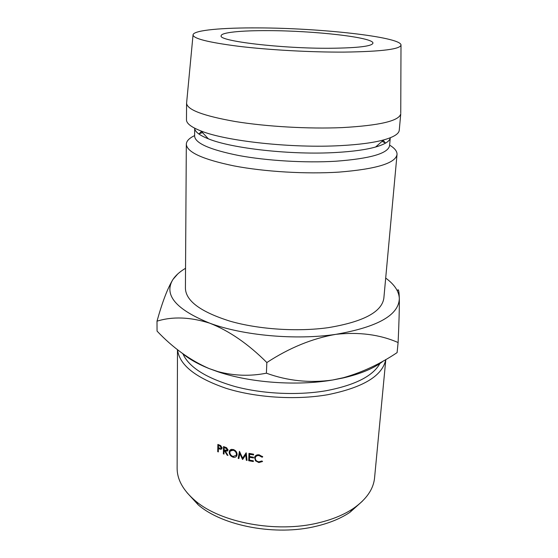 <?xml version="1.0" encoding="UTF-8"?>
<svg xmlns="http://www.w3.org/2000/svg" width="558" height="558" viewBox="0 0 558 558"><rect width="100%" height="100%" fill="white"/><g stroke="black" fill="none" stroke-linecap="round" stroke-linejoin="round"><path stroke-width="0.84" d="M330.594 48.26C281.323 48.685 217.864 40.992 221.163 35.761C221.114 32.434 241.356 30.474 268.105 30.634C313.882 30.662 373.951 37.372 372.939 43.182C371.963 46.265 357.852 47.953 330.594 48.26M362.4 501.175L349.985 512.279C340.987 518.34 329.834 522.972 316.519 526.166C276.196 536.245 222.649 526.117 198.23 504.857L186.958 492.595M177.479 349.615L177.13 468.155C177.102 479.531 183.122 490.384 195.202 500.7C220.529 522.727 276.524 533.281 318.576 522.825C332.456 519.512 344.063 514.713 353.402 508.443C366.432 499.347 373.49 489.136 374.571 477.815L385.815 359.533M182.905 353.828C188.96 367.29 206.293 378.178 234.911 386.506C262.72 393.948 297.686 395.58 325.942 390.76C355.641 385.076 373.804 375.674 380.437 362.554M385.766 359.554C382.551 375.82 363.16 387.545 327.595 394.736C295.768 400.246 255.766 397.687 225.948 388.277C195.419 377.717 179.278 364.841 177.542 349.664M194.623 135.601C189.211 138.161 186.449 141.034 186.323 144.215L185.416 288.43C185.947 301.041 200.824 311.957 230.049 321.178C258.598 329.394 297.491 331.982 328.355 327.644C363.391 321.799 381.895 311.957 383.855 298.139L397.024 154.524C397.219 151.344 394.743 148.212 389.61 145.136M186.323 144.215C186.888 152.188 202.798 159.421 234.046 165.914C264.604 171.759 306.251 174.236 339.041 172.108C376.197 169.095 395.524 163.236 397.024 154.524M383.193 140.386L385.271 142.834L382.028 141.404M375.611 147.012C366.027 149.69 352.893 151.511 336.209 152.474C291.834 155.18 231.633 148.484 208.371 138.83C199.38 135.245 194.819 131.702 194.693 128.207L194.616 136.131C195.161 143.239 209.871 149.704 238.754 155.522C266.954 160.76 305.31 163.041 335.623 161.241C370.17 158.66 388.152 153.471 389.568 145.666L390.265 137.77C389.791 141.237 384.908 144.32 375.611 147.012L383.751 139.898C393.781 137.066 398.942 133.836 399.256 130.209L400.77 113.727C399.416 120.863 379.859 125.487 342.103 127.608C308.762 129.044 266.326 126.61 235.19 121.511C203.356 115.876 187.153 109.787 186.581 103.251L193.026 35.133M186.581 103.251L186.477 119.803C186.435 123.444 191.261 127.161 200.964 130.956C225.99 141.153 292.273 148.407 340.861 145.603C359.115 144.613 373.414 142.708 383.751 139.898M344.23 52.103C382.244 51.559 401.167 49.118 401 44.773C399.27 36.689 319.176 28.04 258.438 27.907C222.788 27.656 194.505 30.118 193.075 34.603C192.482 38.411 207.716 42.317 238.789 46.314C269.207 49.976 311.294 52.299 344.23 52.103M177.779 273.922L172.959 279.453C167.679 288.04 162.357 301.948 157 321.178C172.575 316.323 190.173 316.993 209.794 323.201C229.289 330.887 248.31 344 266.85 362.547C289.407 347.794 312.417 338.392 335.874 334.34C295.824 340.352 243.044 335.567 209.794 323.201C175.791 309.397 163.515 294.819 172.959 279.453C175.679 275.373 179.871 271.648 185.549 268.279M383.604 360.796C374.502 368.113 360.956 373.846 342.982 377.996L343.33 377.731C362.191 372.367 380.11 363.99 397.101 352.614L398.105 342.542C379.9 334.57 359.157 331.836 335.874 334.34C377.724 327.03 398.879 315.089 399.326 298.516C399.075 290.669 398.426 288.109 397.373 290.837M385.697 278.072C394.429 284.461 398.97 291.276 399.326 298.516C399.437 307.932 399.033 322.608 398.105 342.542M202.533 132.623L199.164 133.732L201.473 131.493M342.982 377.996L332.575 380.019C296.87 386.136 250.751 382.809 218.304 371.9L209.027 368.538C197.727 363.976 188.778 358.878 182.187 353.221M343.33 377.724L332.575 380.019C309.753 383.207 287.691 380.926 266.396 373.183C250.326 376.392 234.186 375.869 217.99 371.607L209.027 368.538C190.139 360.252 172.82 347.774 157.056 331.103L157 321.178M266.396 373.183L266.85 362.547M242.5 459.422L239.814 453.473L238.901 458.564L238.203 458.39L239.459 451.317L242.618 458.132L246.224 452.838L247.041 460.399L246.315 460.245L245.729 454.812L242.66 459.464L243.951 457.4L243.644 456.695M253.597 454.198L253.569 454.951L249.67 454.268L249.586 456.535L253.478 457.218L253.451 457.972L249.559 457.288L249.461 460.106L253.346 460.796L253.318 461.543L248.701 460.72L248.966 453.375L253.597 454.198M224.588 450.906L224.072 450.725L223.988 454.086L223.353 453.856L223.528 446.567L226.583 447.718L227.999 450.062L227.755 450.927L225.383 451.185L227.95 455.433L227.148 455.168L224.588 450.906L225.216 450.383M237.122 454.421L236.759 455.879C235.95 457.162 234.702 457.595 233.007 457.169C230.607 456.263 229.331 454.596 229.178 452.182L229.659 450.501L233.167 449.462C235.636 450.341 236.955 451.994 237.122 454.421M262.079 457.204L259.072 455.586C257.196 455.405 255.962 456.025 255.383 457.441L255.257 458.174C255.411 460.176 256.617 461.389 258.87 461.815L261.918 460.978L262.56 461.494L258.849 462.568L255.466 460.789L254.671 457.1C255.411 455.349 256.91 454.596 259.156 454.833L262.762 456.842L262.079 457.204L262.351 456.36M218.876 448.772L218.394 448.576L218.317 451.924L217.718 451.68L217.871 444.412L220.759 445.654L222.042 448.004L221.77 448.939L220.619 449.33L218.876 448.772L219.531 448.297M220.619 449.33L222.021 448.269M218.394 448.576L219.057 448.102M217.718 451.68L218.331 451.241M219.141 444.921L218.464 445.403L218.408 447.83L221.247 448.325L221.972 447.349M218.464 445.403L219.706 445.898L220.34 445.43M221.421 447.774L219.706 445.898M259.072 455.586L259.344 454.868M256.366 455.202L255.627 456.897M258.849 462.568L259.121 461.843M255.466 460.789L255.801 460.029M255.592 456.96L255.501 455.795M254.518 458.006L255.494 455.893M237.017 455.189L236.153 455.398M233.007 457.169L233.6 456.535M229.178 452.182L230.063 451.345M231.158 450.153L231.291 449.371M229.84 452.385C229.987 454.345 231.04 455.684 233 456.416L236.125 455.433L236.432 454.24C236.257 452.273 235.176 450.934 233.174 450.222L230.203 451.08L229.84 452.385M237.052 453.521L236.432 454.24M233.725 449.65L233.174 450.222M225.383 451.185L226.032 450.627M227.148 455.168L227.559 454.791M224.072 450.725L224.707 450.201M223.353 453.856L224.009 453.319M224.79 447.014L224.149 447.544L224.086 449.978L227.197 450.355L227.901 449.343M224.149 447.544L225.488 448.011L226.095 447.495M227.343 449.846L225.488 448.011M249.67 454.268L250.061 453.584M249.559 457.288L249.949 456.597M248.701 460.72L249.482 459.36M240.261 452.908L239.814 453.473M246.336 453.877L245.729 454.812M246.922 459.283L246.315 460.245M246.148 452.817L242.618 458.132M239.145 457.232L238.203 458.39M349.985 512.279L353.402 508.443M401 45.31L400.749 112.967M208.371 138.83L200.964 130.956M198.23 504.857L195.202 500.7M221.247 448.325L222.035 447.725M254.985 456.416L254.671 457.1M230.51 449.685L229.659 450.501M237.122 454.296L236.125 455.433M232.037 449.295L230.852 450.445M227.197 450.355L227.971 449.657"/></g></svg>
